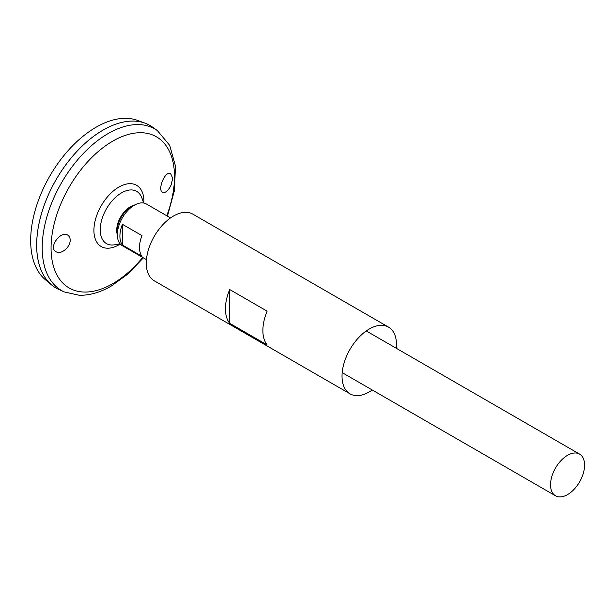 <?xml version="1.0" encoding="UTF-8"?>
<svg xmlns="http://www.w3.org/2000/svg" width="615" height="615" viewBox="0 0 615 615"><rect width="100%" height="100%" fill="white"/><g stroke="black" fill="none" stroke-linecap="round" stroke-linejoin="round"><path stroke-width="0.92" d="M117.357 235.376A20.695 11.946 -60 0 1 117.211 234.653L116.927 233.062A19.188 11.078 -60 0 1 132.755 205.648L134.278 205.095A20.695 11.946 -60 0 1 134.977 204.864M117.211 234.653A20.695 11.946 -60 0 1 134.278 205.095M372.26 389.995A38.514 22.24 -60 0 1 369.261 391.916A38.514 22.24 -60 0 1 350.004 393.823A38.514 22.24 -60 0 1 350.004 349.351A38.514 22.24 -60 0 1 388.519 327.111A38.514 22.24 -60 0 1 396.329 348.298M350.004 393.823L154.265 280.809A38.514 22.24 -60 0 1 154.265 236.337A38.514 22.24 -60 0 1 192.772 214.105L388.519 327.111M267.133 344.915L229.687 323.298A38.514 22.24 -60 0 1 229.687 289.542L267.133 311.159A38.514 22.24 120 0 0 267.133 344.915M229.687 323.298L229.687 289.542M171.178 184.9C168.479 190.481 165.689 193.002 162.798 192.457C156.948 190.735 164.897 170.509 170.593 173.545L172.692 178.219L171.178 184.9M67.55 247.299C70.84 242.395 71.094 238.489 68.326 235.576C61.784 229.464 48.331 246.538 55.458 251.481C59.201 253.626 63.237 252.227 67.55 247.299M113.198 244.962A30.173 17.42 -60 0 1 113.183 244.962A30.173 17.42 -60 0 1 106.495 208.746A30.173 17.42 -60 0 1 141.196 196.469L141.196 196.469A34.102 34.102 0 0 1 143.487 202.996M157.425 130.626A93.288 53.859 -60 0 0 61.515 182.793A93.288 53.859 -60 0 0 64.291 291.933L58.909 289.504A93.88 54.205 -60 0 1 56.111 179.672A93.88 54.205 -60 0 1 152.628 127.174L157.425 130.626L169.725 145.386L175.413 165.912L174.529 190.173L167.441 216.157M36.669 245.085A93.857 54.189 -60 0 1 103.043 130.126M56.103 288.066A93.88 54.205 -60 0 1 51.66 284.968A93.88 54.205 -60 0 1 56.096 179.665A93.88 54.205 -60 0 1 145.079 123.169A93.88 54.205 -60 0 1 149.983 125.468M51.66 284.968L45.456 279.794A92.496 53.405 -60 0 1 49.823 176.044A92.496 53.405 -60 0 1 137.499 120.386L145.079 123.169M567.553 494.606A24.07 13.899 -60 0 1 555.522 495.798A24.07 13.899 -60 0 1 555.522 468A24.07 13.899 -60 0 1 579.591 454.108A24.07 13.899 -60 0 1 583.281 473.396A24.07 13.899 -60 0 1 567.553 494.606M146.447 259.622L122.331 245.7A24.07 13.899 -60 0 1 122.331 217.902A24.07 13.899 -60 0 1 146.408 204.011L170.524 217.933M122.454 224.329L142.027 235.63A24.07 13.899 120 0 0 142.027 256.34L122.454 245.031A24.07 13.899 -60 0 1 122.454 224.329L122.454 245.031M142.688 257.454A87.284 50.392 -60 0 1 112.776 283.653A87.284 50.392 -60 0 1 51.937 235.553A87.284 50.392 -60 0 1 133.201 133.347A87.284 50.392 -60 0 1 166.765 215.757M120.263 243.994A35.37 20.418 -60 0 1 118.918 244.808A35.37 20.418 -60 0 1 93.918 229.856A35.37 20.418 -60 0 1 119.817 186.56A35.37 20.418 -60 0 1 143.895 203.065M113.222 244.954A34.102 34.102 0 0 0 120.002 243.686M64.291 291.933L79.289 295.277C89.736 295.446 100.422 292.363 111.353 286.029L128.005 273.936L143.372 257.846M579.591 454.108L366.263 330.939M555.522 495.798L342.194 372.636"/></g></svg>
